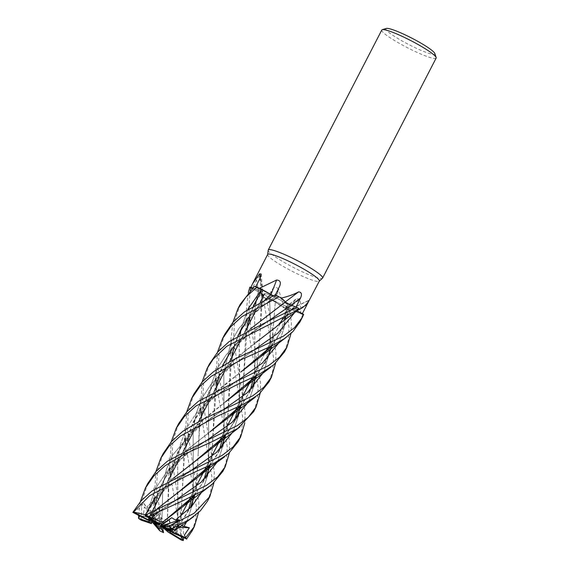 <?xml version="1.0" encoding="UTF-8"?>
<svg xmlns="http://www.w3.org/2000/svg" width="569" height="569" viewBox="0 0 569 569"><rect width="100%" height="100%" fill="white"/><g stroke="black" fill="none" stroke-linecap="round" stroke-linejoin="round"><path stroke-width="0.43" stroke-dasharray="2.85 2.13" d="M271.37 346.144L282.679 328.868L288.696 307.993C286.072 306.826 285.24 306.691 286.207 307.594L290.617 311.079L286.207 307.594C285.24 306.691 286.072 306.826 288.703 308L291.463 309.394A21.473 2.767 -152.7 0 0 300.738 313.789A29.055 3.741 -152.7 0 0 300.951 313.803A29.055 3.741 -152.7 0 0 302.345 313.683L295.738 310.169A516.403 457.192 170.8 0 1 304.635 305.909M271.584 346.037L282.957 328.519L288.689 307.985L303.049 314.65L288.775 308M299.998 321.869L302.758 314.536A30.555 3.933 -152.7 0 0 303.661 314.387A30.548 3.933 -152.7 0 1 302.758 314.536L291.463 309.394A21.473 2.767 -152.7 0 1 288.832 308.014A516.666 389.616 -95.6 0 1 300.233 299.202L296.328 298.768L294.13 301.364L289.415 310.133L286.157 307.537A516.403 389.416 -95.6 0 1 294.13 301.364M256.285 342.204L276.733 326.257L293.106 308.014C292.21 308 293.085 308.725 295.745 310.197L297.025 310.873L295.745 310.197C293.085 308.725 292.21 308 293.106 308.014L293.206 308.064C297.046 309.401 299.123 309.714 299.429 309.003C299.123 309.714 297.046 309.401 293.206 308.064L295.083 308.654A21.473 2.767 -152.7 0 0 298.853 309.522M299.415 309.052A30.555 3.933 -152.7 0 0 297.032 307.352A30.548 3.933 -152.7 0 1 299.415 309.052M290.688 305.098L289.642 304.65M288.753 304.23L287.942 303.818M285.923 302.623L285.268 302.075M275.183 294.863A30.548 3.933 -152.7 0 1 279.052 296.819A30.555 3.933 -152.7 0 0 275.183 294.863L275.254 295.112M273.163 295.78L275.588 296.399L275.126 294.642L275.588 296.399L272.579 295.517M271.733 295.098L271.015 294.706M285.61 305.987A13.763 1.771 -152.7 0 0 289.024 306.463A13.763 1.771 -152.7 0 0 281.755 300.837A13.763 1.771 -152.7 0 0 267.978 294.315A13.763 1.771 -152.7 0 0 264.564 293.839A13.763 1.771 -152.7 0 0 271.826 299.458A13.763 1.771 -152.7 0 0 285.61 305.987A13.763 1.771 -152.7 0 0 289.024 306.463A13.763 1.771 -152.7 0 0 281.755 300.837A13.763 1.771 -152.7 0 0 267.978 294.315A13.763 1.771 -152.7 0 0 264.564 293.839A13.763 1.771 -152.7 0 0 271.826 299.458A13.763 1.771 -152.7 0 0 285.61 305.987M267.693 254.428A29.055 3.741 -152.7 0 0 267.643 254.606A29.055 3.741 -152.7 0 0 283.59 266.626A29.055 3.741 -152.7 0 0 312.125 280.083A29.055 3.741 -152.7 0 0 319.216 281.221A29.055 3.741 -152.7 0 0 319.33 281.079M259.13 288.092A29.055 3.741 -152.7 0 0 258.205 287.772A29.055 3.741 -152.7 0 0 255.666 286.989L261.1 290.368C263.155 291.733 263.12 292.046 261 291.292M275.368 294.948L275.275 295.126A29.055 3.741 -152.7 0 1 280.553 297.829M285.275 301.975A516.666 167.926 135.9 0 0 285.211 302.025A4.104 0.526 -152.7 0 0 291.079 305.219L296.051 307.004A29.055 3.741 -152.7 0 1 299.166 309.273A29.055 3.741 -152.7 0 1 299.18 309.28M300.738 313.789L300.233 299.202M268.191 250.211A30.584 3.94 -152.7 0 0 284.977 262.864A30.584 3.94 -152.7 0 0 315.013 277.025A30.584 3.94 -152.7 0 0 322.481 278.227M381.785 30.043A30.584 3.94 -152.7 0 0 397.93 42.54A30.584 3.94 -152.7 0 0 428.557 57.042A30.584 3.94 -152.7 0 0 436.139 58.095M171.532 531.517L172.379 531.894L173.559 525.066L170.764 526.567L170.664 531.133M159.028 511.339L174.79 500.834L159.028 511.339L157.898 510.791L150.643 516.908L153.36 520.514L151.226 519.397L152.506 519.376L158.374 514.397L159.647 517.513L154.462 520.607L157.691 523.032M160.963 523.629A13.763 1.771 -152.7 0 0 154.462 520.607M172.208 528.622L171.418 529.44L170.38 529.191A13.763 1.771 -152.7 0 0 165.074 525.848M171.418 529.44L172.215 528.622M179.007 527.321L175.039 527.143L175.771 524.49L172.414 528.409L175.764 524.49L175.039 527.143L173.182 529.703L175.039 527.143L163.324 526.624M172.379 531.894A13.763 1.771 -152.7 0 0 172.763 531.709A13.763 1.771 -152.7 0 0 172.265 530.749M386.315 28.45A27.525 3.542 -152.7 0 0 398.983 39.154A27.525 3.542 -152.7 0 0 427.988 53.052A27.525 3.542 -152.7 0 0 434.816 53.486M263.077 294.621L262.167 294.593A21.473 2.767 -152.7 0 1 263.077 294.642A516.666 383.058 -76.7 0 0 260.474 277.9C259.777 275.673 258.482 276.356 256.591 279.941L251.982 288.725L250.701 288.142A30.548 3.933 -152.7 0 1 249.883 287.11A30.555 3.933 -152.7 0 0 250.701 288.142L258.404 291.712L263.077 294.621A4.104 0.526 -152.7 0 0 263.084 294.586A4.104 0.526 -152.7 0 0 258.404 291.662L251.982 288.725L258.411 291.677C261.292 293.078 262.842 294.066 263.063 294.65M261.882 295.98A29.055 3.741 -152.7 0 0 262.345 296.264L262.167 294.593A21.473 2.767 -152.7 0 0 261.427 295.155A21.473 2.767 -152.7 0 0 261.882 295.98L260.659 289.962L260.424 277.466L263.084 294.586M251.029 287.395A29.055 3.741 -152.7 0 0 251.982 288.725M275.432 302.068A4.104 0.526 -152.7 0 0 269.542 299.301L267.003 299.024L271.726 290.282C273.909 286.819 276.185 286.456 278.554 289.194A516.666 15.569 -77.9 0 0 275.432 302.068A21.473 2.767 -152.7 0 0 276.811 303.135A21.473 2.767 -152.7 0 0 284.023 307.772L278.554 289.194M284.023 307.772A29.055 3.741 -152.7 0 0 284.564 308.021A29.055 3.741 -152.7 0 0 289.415 310.133M256.014 375.967L265.567 362.176L271.683 345.973L275.332 302.054L286.918 309.344L275.332 302.054L269.585 299.365L266.072 298.917L269.585 299.365L275.332 302.004L286.57 309.152A30.555 3.933 -152.7 0 0 290.076 310.653L291.392 322.787L291.029 333.434M269.037 381.849L272.828 370.533L273.504 357.453L263.042 296.947A30.555 3.933 -152.7 0 0 266.505 298.974L270.638 319.422L275.965 352.68L275.595 363.278M269.585 299.365L270.275 316.649L270.424 346.621L270.275 316.649L269.585 299.33L266.505 298.974A30.584 3.94 -152.7 0 1 263.056 296.961L262.345 296.264A29.055 3.741 -152.7 0 0 267.003 299.024M269.585 299.33L275.488 302.111M288.832 308.014A4.104 0.526 -152.7 0 0 285.723 306.954A4.104 0.526 -152.7 0 0 286.157 307.537M284.507 351.877L288.199 340.653L288.995 327.438L286.57 309.152A30.548 3.933 -152.7 0 0 290.076 310.653L286.207 307.559C285.24 306.627 286.143 306.791 288.91 308.049M299.287 309.202L295.083 308.654A21.473 2.767 -152.7 0 1 293.184 307.993A516.666 457.426 170.8 0 1 309.187 300.382M293.184 307.993A4.104 0.526 -152.7 0 0 292.729 307.964A4.104 0.526 -152.7 0 0 295.738 310.169M275.552 327.367L293.227 308.028M297.046 310.859L295.759 310.169C293.014 308.633 292.174 307.907 293.227 308.007M285.211 302.025A21.473 2.767 -152.7 0 0 284.948 301.463M268.696 293.248A21.473 2.767 -152.7 0 1 270.922 294.607A516.666 260.879 130.2 0 0 270.929 294.593A4.104 0.526 -152.7 0 0 275.673 296.477A4.104 0.526 -152.7 0 0 275.673 296.406L275.275 295.126M275.126 294.65L275.624 296.385L273.22 295.759M260.033 278.298A516.666 506.09 158.1 0 1 261.064 291.321A4.104 0.526 -152.7 0 0 262.686 291.641A4.104 0.526 -152.7 0 0 261.135 290.375L254.563 286.307L261.071 290.389C263.084 291.741 263.091 292.068 261.114 291.385C263.091 292.068 263.084 291.741 261.071 290.389L254.542 286.292M261.064 291.321A21.473 2.767 -152.7 0 0 258.554 290.19A21.473 2.767 -152.7 0 0 252.807 287.886M261.143 291.399L252.764 287.935M257.01 287.061A30.555 3.933 -152.7 0 0 254.563 286.307A30.548 3.933 -152.7 0 1 257.01 287.061M256.334 375.81L259.891 335.831L260.929 309.586L262.985 294.635C261.1 294.465 261.171 295.275 263.177 297.068C261.171 295.275 261.1 294.465 262.985 294.635L262.992 294.586M242.714 396.18L245.459 339.494L250.218 314.052L261.05 291.349L252.75 287.942L261.079 291.307M271.783 345.931L275.318 302.018M158.808 524.469L151.873 512.477L151.567 514.554L158.31 524.12M149.419 519.725L148.502 518.956L151.873 512.477M147.769 520.123L151.567 514.554L148.424 518.971L149.704 519.639M160.558 525.699L164.05 521.033L164.199 528.672L165.451 529.711L164.199 528.672L164.05 521.033L160.479 521.816L161.155 526.261M159.171 524.895L154.398 515.429L153.715 522.925L154.398 515.429L151.937 516.467L151.496 522.178L151.937 516.467L158.381 524.497M149.014 519.867L148.495 519.689A13.763 1.771 -152.7 0 0 148.737 519.981M151.226 519.397A13.763 1.771 -152.7 0 0 148.424 518.971M145.195 515.13L148.893 514.831L159.334 508.985L159.91 524.703M159.718 524.561L158.374 514.397M157.023 522.939L153.36 520.514M181.17 536.56L181.02 526.645L177.862 526.105L177.613 524.639L175.835 532.584L170.366 531.005M162.243 526.197L175.764 524.49M165.529 527.513L168.915 528.864M162.514 527.47L160.963 517.377L161.973 518.885L165.266 519.405L165.465 528.829L163.623 528.601M170.615 531.624L170.764 526.567L162.321 526.496M161.923 526.275L173.559 525.066L172.215 532.57M161.376 527.812L160.479 521.809L160.074 525.557M181.02 526.645L170.764 526.567L173.559 525.066L177.613 524.639M160.963 517.377L160.479 521.809L164.05 521.033L165.266 519.405M147.762 483.458L142.058 500.542L141.091 519.938L143.139 517.548L144.298 506.943L151.937 516.467L154.398 515.429L152.741 512.136L151.859 521.56L152.727 522.591M132.94 512.214L139.526 508.224L143.573 503.209L151.567 514.554L151.873 512.47L148.502 518.956L145.266 516.254L144.746 516.595L145.5 514.76M153.253 521.417L159.647 517.513L158.374 514.39L152.506 519.376L150.657 519.461M163.154 453.642L157.599 470.271L156.404 488.679L162.706 528.53M159.725 530.742L155.102 505.912M154.334 498.238L155.856 471.68M138.623 515.365L140.379 501.638M250.011 322.026L255.14 349.409L260.51 382.617L260.218 393.129M253.689 411.586L257.394 400.256L258.155 387.19L247.636 326.634M178.63 423.656L172.891 440.84L171.881 459.709L183.46 531.894L183.517 537.598M181.148 539.96L181.063 536.553L170.579 475.933M169.69 468.401L171.248 441.821M240.274 304.216L234.641 321.165L233.496 339.622L245.154 412.383L244.734 423.087M238.198 441.601L241.661 431.949L242.686 417.155L232.23 356.486M302.793 314.55A30.584 3.94 -152.7 0 0 303.69 314.401M193.972 393.933L188.41 410.612L187.301 429.111L198.837 502.107L198.545 512.584M192.094 530.92L195.686 520.109L196.405 506.823L185.921 446.203M224.819 334.174L219.229 350.867L218.162 369.558L229.663 442.39L229.392 452.839M222.842 471.345L226.099 462.305L227.28 447.006L216.761 386.451M209.463 363.918L203.73 381.23L202.706 400.27L214.321 472.114L213.908 482.839M207.386 501.303L210.637 492.505L211.874 476.85L201.412 416.188M263.07 294.671L258.404 291.712L250.68 288.127A30.584 3.94 -152.7 0 1 249.862 287.11M152.691 522.52L152.997 518.693L158.104 492.121L169.896 468.614L188.19 448.799L210.075 431.771L185.935 450.868L167.492 472.37L156.831 496.716L152.741 522.555M240.772 405.725L252.167 388.15M240.559 405.839L251.953 388.371M256.214 375.889L259.898 335.802L262.444 297.95M144.298 506.943L148.182 510.4L152.741 512.136M250.168 290.51L248.916 307.196M248.952 308.697L249.4 316.478M148.182 510.4L155.159 488.871L167.919 470.279L185.537 454.667L206.703 440.406L185.537 454.667L167.919 470.279L155.159 488.871L148.182 510.4M248.753 401.394L253.639 386.614L248.753 401.394M254.293 382.816L254.364 382.297L254.293 382.816M255.14 349.409L254.777 346.599L254.955 376.472L254.628 313.078L254.99 366.002L253.788 377.019M254.763 311.592L255.595 304.536L254.763 311.592M258.404 291.712L256.086 301.428L258.411 291.677M176.717 533.167L176.831 533.203C183.118 535.984 186.454 538.075 186.852 539.483M176.831 533.203L181.013 516.005M181.07 515.614L183.837 458.913L188.958 432.348L200.75 408.827L219.044 389.004L240.915 371.962M185.145 438.543L186.66 411.984M176.731 533.174L180.928 516.069M180.963 515.813L184.434 453.856L192.706 422.973L200.978 408.677L212.201 395.533L240.886 371.984M175.835 532.584L176.731 533.167M178.069 498.871L177.677 496.033L177.862 526.105L177.677 460.57L180.565 443.685L186.468 428.165L195.572 414.268L207.543 402.07L237.515 380.718L207.543 402.07L195.572 414.268L186.468 428.165L180.565 443.685L177.677 460.57L177.912 514.518C177.414 522.776 176.539 528.9 175.309 532.897M286.207 307.594L284.614 326.137L279.237 342.382L284.614 326.137L286.207 307.559M194.484 495.443L205.871 477.86M210.125 465.35L211.832 456.274M211.881 455.911L214.648 399.189L219.776 372.624L231.569 349.11L249.855 329.28L271.712 312.232M215.957 378.833L217.479 352.275M194.257 495.556L205.644 478.088M210.025 465.399L211.746 456.338M211.775 456.118L216.22 387.496M218.852 375.938L222.507 365.604M233.198 347.04L250.033 329.202M271.975 312.04L285.268 302.132M202.507 491.011L207.329 476.338L202.507 491.011M208.034 472.426L208.119 471.879L208.034 472.426M208.972 439.197L208.538 436.331L208.766 466.032L208.496 400.832L211.405 383.975L217.301 368.442L226.405 354.544L238.333 342.325L268.362 321.001L238.333 342.325L226.405 354.544L217.301 368.442L211.405 383.975L208.496 400.832L208.78 453.486L207.585 466.616M143.573 503.209L146.873 507.043L149.455 508.302L145.259 516.254M253.333 305.887L249.67 316.222M247.095 327.687L242.607 396.387M242.579 396.557L240.858 405.683M236.484 418.322L225.111 435.797M172.898 478.636L156.07 496.467M145.131 516.552L154.149 501.488L164.626 490.051L180.103 477.704L190.202 471.061L166.447 487.42L146.873 507.043L166.447 487.42L192.692 469.759M233.318 431.316L238.148 416.629L233.318 431.316M238.845 412.738L238.93 412.176L238.845 412.738M238.411 406.913L239.698 390.156L239.421 376.493L239.606 406.316L239.158 343.057L239.819 379.274M239.279 341.521L240.132 334.536L239.279 341.521M241.164 328.896L247.707 309.543L241.164 328.896M144.789 516.631L145.408 514.717M155.586 496.95L172.684 478.742M225.338 435.683L236.711 418.101M240.964 405.633L242.671 396.486M247.479 325.525L246.462 309.365L248.312 292.523M144.661 516.524L139.796 515.976M159.334 508.985L159.036 511.268M149.555 515.969L157.563 508.487M209.762 465.534L221.142 448.066M225.374 435.669L227.237 426.345M227.273 426.096L231.626 357.652M234.321 345.945L237.856 335.874M248.561 317.296L265.495 299.372M150.643 516.908L148.964 516.474M160.707 510.521L177.315 499.497M217.877 461.217L222.799 446.352L217.877 461.217M223.404 442.675L223.482 442.127L223.404 442.675M275.588 296.399L249.307 316.57L238.838 328.533L231.078 342.012L223.802 372.915L224.122 436.274L223.802 372.915L231.078 342.012L238.838 328.533L249.307 316.57L275.624 296.378M232.081 355.248L230.993 338.576L232.97 322.267M148.801 516.382L145.678 514.831M149.327 516.097L157.343 508.594M209.975 465.428L221.348 447.853M225.488 435.612L227.316 426.281M227.372 425.904L230.061 369.437L233.333 349.274L240.161 330.61L251 314.01L265.282 299.479M174.669 529.831L175.096 529.398M178.951 525.265L190.302 507.804M194.555 495.407L196.397 486.068M196.426 485.862L199.79 424.04L208.105 393.143L216.312 378.975L227.422 365.831L256.228 342.246L234.364 359.295L216.078 379.118L204.285 402.639L199.178 429.218L198.147 455.428M181.376 525.578L180.473 523.893L175.16 530.002M187.023 521.005L191.924 506.154L187.023 521.005M192.542 502.463L192.628 501.886L192.542 502.463M201.462 413.983C202.223 409.182 204.186 403.151 207.344 395.882C211.753 387.261 216.078 380.846 220.31 376.635L231.932 365.661L251.939 351.429L223.076 372.041L211.099 384.239L201.988 398.108L196.056 413.642L193.133 430.498L193.304 496.033L193.133 430.498L196.056 413.642L201.988 398.108L211.099 384.239L223.076 372.041L251.939 351.429L254.507 350.113M200.565 408.599L202.116 382.019M174.761 529.846L175.181 529.419M179.164 525.159L190.515 507.598M194.669 495.35L196.476 486.004M196.518 485.677L198.147 455.463M266.505 298.974L266.498 298.974A30.548 3.933 -152.7 0 1 263.042 296.947M165.465 528.829L166.973 529.931L168.979 483.728L177.279 452.881L185.501 438.678L196.575 425.626L225.395 401.956L203.538 419.012L185.252 438.841L173.46 462.355L168.339 488.927L167.009 529.938L181.625 540.344M170.622 473.749L176.127 456.452C179.704 449.005 183.567 442.966 187.727 438.35L198.73 427.397L209.342 419.133L221.135 411.209L193.481 430.697L172.649 455.065L166.354 469.525L162.819 485.243L161.973 518.885L162.819 485.243L166.354 469.525L172.649 455.065L193.481 430.697L221.135 411.209L223.645 409.936M264.13 371.621L270.367 347.275L264.13 371.621M256.242 375.86L267.586 358.278M151.859 521.56L153.36 522.804M151.873 512.47L149.455 508.302M158.374 514.39L157.898 510.791M175.771 524.49L180.473 523.893M286.612 309.173A30.584 3.94 -152.7 0 0 290.09 310.667M258.404 291.662A516.403 382.859 -76.7 0 0 256.591 279.941M269.542 299.301A516.403 15.562 -77.9 0 1 271.726 290.282M275.673 296.406A516.403 260.744 130.2 0 0 279.656 286.2M261.135 290.375A516.403 505.827 158.1 0 0 260.118 278.12M172.763 531.709L172.421 532.371M190.48 497.377L196.262 486.175L190.48 497.377M205.942 467.419L211.611 456.445L205.942 467.419M221.355 437.554L227.081 426.466L221.355 437.554M236.754 407.724L242.479 396.629L236.754 407.724M252.223 377.752L265.225 352.56L252.223 377.752M267.572 348.015L280.695 322.587L267.572 348.015M283.063 318L289.024 306.463L283.063 318M261.427 295.155L260.652 289.962M285.723 306.954L296.328 298.768M292.729 307.964L309.522 299.991M275.673 296.477L279.912 285.602M262.686 291.641L261.207 274.073M285.752 307.04L284.656 317.239M150.01 515.777L152.478 511.005L150.01 515.777M163.403 489.831L167.827 481.26L163.403 489.831M178.773 460.044L183.318 451.253L178.773 460.044M194.264 430.043L198.659 421.522L194.264 430.043M209.598 400.327L214.136 391.536L209.598 400.327M225.089 370.312L229.527 361.713L225.089 370.312M240.445 340.554L244.94 331.848L240.445 340.554M255.901 310.617L260.403 301.89L255.901 310.617M160.913 457.981L160.714 458.365M153.929 487.925L152.997 518.693M261.619 295.041L260.929 309.586M208.076 439.801L205.587 441.139C196.497 447.014 189.392 452.113 184.264 456.438L172.713 467.739L165.138 478.01C160.6 485.179 157.272 493.743 155.152 503.686M250.189 390.099L244.94 400.05L240.523 405.853M184.811 428.066L183.837 458.913M238.873 380.113L236.398 381.443C227.003 387.19 218.411 393.613 210.622 400.725C206.469 404.346 202.23 409.203 197.898 415.306C193.09 421.501 189.114 431.06 185.971 443.984M284.372 318.889L281.072 330.226L277.231 338L271.335 346.165M269.734 347.979L269.308 348.434M215.658 368.25L214.648 399.189M269.713 320.404L259.898 326.506L246.505 336.528L238.902 343.392C232.877 349.295 227.856 356.102 223.83 363.826L218.332 377.958L216.81 384.26M203.901 479.767L202.059 483.863L194.221 495.571M234.769 419.958L228.674 431.167L225.075 435.811M247.671 324.508C248.418 318.59 251.334 310.702 256.42 300.837L262.601 291.698M246.477 308.49L245.459 339.494M222.934 436.836L224.165 425.84L223.973 406.28L224.314 409.068M158.851 511.88L159.427 511.46M219.385 449.787L216.839 455.236L209.726 465.549M232.28 354.259C233.382 347.133 236.555 338.832 241.789 329.359L247.856 320.717L253.625 314.259L264.663 304.372L275.56 296.499M230.993 338.519L230.061 369.437M192.102 496.616L193.325 485.642L193.161 465.997L193.51 468.771M188.559 509.497L185.117 516.574L178.915 525.279M177.379 527.001L176.867 527.548M292.708 308.035L284.799 318.434M200.167 398.215L199.178 429.218M269.222 347.218L270.36 336.649L270.275 316.649L270.638 319.422M268.917 348.861L265.894 359.508L261.164 368.947L255.979 375.981M254.329 377.816L253.966 378.2M169.349 457.903L168.339 488.927M270.467 367.41L270.851 367.133"/><path stroke-width="0.85" d="M298.853 309.522A21.473 2.767 -152.7 0 0 299.443 309.486C303.675 307.232 306.919 304.202 309.187 300.382L302.345 313.683L303.661 314.387L297.025 310.873L303.69 314.401L302.288 317.424L294.593 327.609L283.319 336.229L233.034 359.957L213.624 371.607L202.251 381.863L193.972 393.933L191.71 398.314M299.258 309.223L299.287 309.202C290.944 315.297 281.605 321.926 275.552 327.367L256.228 342.246M285.233 302.103L291.022 305.219L268.362 321.001L291.043 305.197L297.032 307.352L290.688 305.098M289.642 304.65L288.753 304.23M287.942 303.818L286.968 303.27M286.925 303.249L285.923 302.623M250.033 329.202L285.289 302.118C284.863 301.029 282.693 299.209 278.782 296.648C282.693 299.209 284.863 301.029 285.289 302.118L284.948 301.463A21.473 2.767 -152.7 0 0 281.107 298.12A29.055 3.741 -152.7 0 0 280.553 297.829L284.948 301.463M272.579 295.517L271.733 295.098M265.495 299.372L271.015 294.706L259.13 288.092A29.055 3.741 -152.7 0 1 259.542 288.241L276.598 280.019C280.154 280.289 281.171 282.345 279.656 286.2L275.275 295.126M309.187 300.382L319.33 281.079A29.055 3.741 -152.7 0 0 303.995 269.215A29.055 3.741 -152.7 0 0 274.898 255.431A29.055 3.741 -152.7 0 0 267.693 254.428L252.522 283.817L259.599 273.81L261.207 274.073L260.118 278.12L255.666 286.989M279.912 285.602L279.656 286.2M281.107 298.12C287.843 296.598 293.696 294.507 298.668 291.847C301.598 292.21 302.203 294.294 300.489 298.085L296.051 307.004M319.287 281.157L322.481 278.227A30.584 3.94 -152.7 0 0 322.595 278.077A30.584 3.94 -152.7 0 0 306.456 265.588A30.584 3.94 -152.7 0 0 275.83 251.078A30.584 3.94 -152.7 0 0 268.248 250.026A30.584 3.94 -152.7 0 0 268.191 250.211L267.65 254.507M322.595 278.077L436.139 58.095A30.584 3.94 -152.7 0 0 436.146 57.526A30.584 3.94 -152.7 0 0 418.357 44.666A30.584 3.94 -152.7 0 0 389.374 31.096A30.584 3.94 -152.7 0 0 382.254 29.709A30.584 3.94 -152.7 0 0 381.785 30.043L268.248 250.026M170.664 531.133L170.622 531.624L161.923 526.275L171.532 531.517M161.155 526.261L161.376 527.812L160.074 525.557L160.558 525.699L165.451 529.711A13.763 1.771 -152.7 0 0 169.349 531.24A13.763 1.771 -152.7 0 0 170.622 531.624L170.48 532.812A13.763 1.771 -152.7 0 1 168.794 532.314A13.763 1.771 -152.7 0 1 168.054 532.058L181.148 539.96A30.584 3.94 -152.7 0 0 183.31 540.55L170.48 532.812M160.963 523.629L162.706 524.042L169.007 519.739L170.088 523.117L165.074 525.848L161.269 525.514L169.007 519.739L162.137 524.511L160.963 523.629M198.545 512.584L194.356 526.538L185.508 537.84L171.461 531.588L173.182 529.703L172.265 530.749L167.222 528.509M436.146 57.526L434.816 53.486A27.525 3.542 -152.7 0 0 418.805 41.914A27.525 3.542 -152.7 0 0 392.724 29.702A27.525 3.542 -152.7 0 0 386.315 28.45L382.254 29.709M248.312 292.523L249.862 287.11L252.75 287.942L251.029 287.395A29.055 3.741 -152.7 0 1 250.986 287.288L252.522 283.817M302.345 313.683L297.046 310.859M285.275 301.975A516.666 167.926 135.9 0 1 298.668 291.847M291.043 305.197L285.19 302.004M270.929 294.593A516.666 260.879 130.2 0 0 276.598 280.019M273.22 295.759L268.696 293.248A21.473 2.767 -152.7 0 0 259.542 288.241M268.696 293.248L259.13 288.092M217.479 352.275L222.458 338.74L230.658 326.862L242.06 316.513L279.016 296.798L280.553 297.829M260.033 278.298A516.666 506.09 158.1 0 0 259.599 273.81M252.807 287.886A21.473 2.767 -152.7 0 0 250.986 287.288M252.764 287.935L251.029 287.395M265.282 299.479L271.05 294.678M232.97 322.267L237.814 308.988L245.893 297.167L256.968 287.039L271.015 294.642M149.704 519.639L158.808 524.469L149.419 519.725M154.825 524.277L153.701 523.089L154.825 524.277A13.763 1.771 -152.7 0 0 161.376 527.812L161.582 529.262A13.763 1.771 -152.7 0 1 157.805 527.342L159.782 530.806A30.584 3.94 -152.7 0 0 163.545 532.662L161.582 529.262M153.36 522.804L157.805 527.342M148.737 519.981A13.763 1.771 -152.7 0 0 151.496 522.178L159.171 524.895L154.548 523.793M149.981 520.187L149.014 519.867M157.691 523.032L159.718 524.561M159.747 524.746L157.023 522.939M174.669 529.831L170.38 529.191M213.908 482.839L209.847 496.524L194.193 513.217L168.637 526.481L179.712 519.917L161.973 525.813M161.269 525.514L162.137 524.511M163.324 526.624L165.529 527.513M168.915 528.864L169.704 529.184M167.08 528.445L162.954 526.61M165.451 529.711L168.054 532.058M148.53 519.981L149.192 521.972A13.763 1.771 -152.7 0 0 151.475 523.615L151.496 522.178M150.657 519.461L148.694 519.995A13.763 1.771 -152.7 0 0 147.769 520.123L132.854 512.363L141.155 500.777L152.001 490.997L192.692 469.759L222.109 455.442L233.183 446.857L240.666 436.828L238.198 441.601L228.518 453.635L214.072 463.308L185.771 476.274L149.533 495.77L133.466 512.064A30.584 3.94 -152.7 0 0 132.854 512.363M275.595 363.278L271.47 377.133L263.916 387.19L252.757 395.832L202.287 419.652L182.813 431.302L171.44 441.601L163.154 453.642L160.913 457.981M162.514 527.47L163.545 532.662M159.782 530.806L152.727 522.591M155.102 505.912L154.953 504.682M154.917 504.397L154.377 498.807M154.37 498.643L154.334 498.238M155.856 471.68L160.714 458.358L168.765 446.565L180.352 436.067L217.173 416.288L243.788 404.154L259.037 394.189L269.037 381.849M167.364 461.224L156.048 471.459L147.762 483.458L145.372 488.095L153.708 476.089L165.003 465.798L184.05 454.332L212.237 441.644L237.778 428.45L253.689 411.586L256.086 406.949L248.312 417.305L237.216 425.676L208.076 439.801L167.364 461.224M149.192 521.972L138.566 518.387A30.584 3.94 -152.7 0 0 141.091 520.123L151.475 523.615M138.566 518.387L138.623 515.365M140.379 501.638L145.372 488.095M260.218 393.129L256.086 406.949M183.517 537.598L183.31 540.55M170.579 475.933L170.423 474.766M170.387 474.51L169.747 468.998M169.733 468.842L169.69 468.401M171.248 441.821L176.191 428.379L184.363 416.551L195.843 406.053L237.949 384.21L258.511 374.729L273.803 364.814L284.507 351.877L286.947 347.154L279.507 357.225L268.589 365.611L238.873 380.113L198.247 401.394L186.909 411.707L178.63 423.656L176.191 428.379M291.029 333.434L286.947 347.154M244.734 423.087L240.666 436.828M186.66 411.984L191.582 398.563L199.883 386.515L211.191 376.322L242.166 359.21L271.669 345.995L284.315 338.683L292.779 331.734L299.998 321.869M171.461 531.588A13.763 1.771 -152.7 0 1 172.215 532.57L186.568 538.964A30.584 3.94 -152.7 0 0 185.508 537.84M186.568 538.964L192.094 530.92M279.016 296.798A30.584 3.94 -152.7 0 0 275.183 294.856L244.45 311.89L233.077 322.139L224.819 334.174L222.465 338.733M229.392 452.839L225.203 466.779L217.536 476.964L206.412 485.421L145.045 515.23L153.253 521.417A13.763 1.771 -152.7 0 1 156.695 522.904L148.331 516.595A30.584 3.94 -152.7 0 0 145.045 515.23M148.331 516.595L183.175 500.599L203.396 490.471L212.031 484.468L222.842 471.345L225.153 466.879M226.661 346.343L299.415 309.045A30.584 3.94 -152.7 0 0 297.054 307.36L269.713 320.404L229.108 341.606L217.721 352.005L209.463 363.918L207.002 368.691L213.254 359.067L226.661 346.343M168.637 526.481L163.801 526.517L170.088 523.117L169.007 519.739L171.703 517.733L163.95 523.025L148.409 516.595M171.418 529.44L167.158 528.494L171.966 528.565A30.584 3.94 -152.7 0 0 168.474 526.567M171.966 528.565L189.42 519.533L200.281 510.926L207.386 501.303L209.847 496.524M210.075 431.771L229.399 416.849L240.772 405.725M252.167 388.15L256.334 375.81M210.046 431.793L240.559 405.839M251.953 388.371L256.214 375.889M262.444 297.95L263.07 294.671M250.68 288.127L250.168 290.51M248.916 307.196L248.952 308.697M249.45 316.99L250.011 322.026M206.703 440.406L231.917 422.49L248.753 401.394L231.917 422.49L206.703 440.406M253.639 386.614L254.293 382.816L253.639 386.614M254.364 382.297L254.884 377.354L254.364 382.297M254.898 377.211L254.955 376.472L254.898 377.211M254.628 313.078L254.763 311.592L254.628 313.078M255.595 304.536L256.086 301.428L255.595 304.536M181.013 516.005L181.07 515.614M271.37 346.144L240.886 371.984L260.225 357.076L271.584 346.037M185.921 446.203L185.771 445.001M185.736 444.709L185.188 439.112M185.181 438.948L185.145 438.543M183.332 540.401L181.17 536.56M237.515 380.718L262.387 363.065L279.237 342.382L262.387 363.065L237.515 380.718M162.321 522.434L183.097 506.474L194.484 495.443M205.871 477.86L210.125 465.35M211.832 456.274L211.881 455.911M216.761 386.451L216.604 385.298M216.569 385.007L216 379.416M215.985 379.246L215.957 378.833M162.329 522.427L163.737 521.382M163.78 521.353L194.257 495.556M205.644 478.088L210.025 465.399M216.22 387.496L218.852 375.938M222.507 365.604L233.198 347.04M179.712 519.917L175.501 520.059L171.703 517.733M291.022 305.219L297.054 307.36M175.501 520.059L191.49 506.602L202.507 491.011L191.49 506.602L175.501 520.059M207.329 476.338L208.034 472.426L207.329 476.338M208.119 471.879L208.702 466.857L208.119 471.879M208.709 466.715L208.766 466.032L208.709 466.715M256.968 287.039A30.584 3.94 -152.7 0 0 254.542 286.292L240.274 304.216L237.814 308.988M261.143 291.399L253.333 305.887M249.67 316.222L247.095 327.687M240.858 405.683L236.484 418.322M225.111 435.797L194.555 461.672L172.898 478.636M156.07 496.467L145.5 514.76M191.326 470.343L216.497 452.426L233.318 431.316L216.497 452.426L191.326 470.343M238.148 416.629L238.845 412.738L238.148 416.629M238.93 412.176L239.535 407.127L238.93 412.176M239.549 406.977L239.606 406.316L239.549 406.977M239.158 343.057L239.279 341.521L239.158 343.057M240.132 334.536L241.164 328.896L240.132 334.536M247.707 309.543L261.071 290.389L247.707 309.543M145.408 514.717L155.586 496.95M172.684 478.742L213.901 446.779L225.338 435.683M236.711 418.101L240.964 405.633M247.636 326.634L247.479 325.525M139.796 515.976L138.53 518.331M271.015 294.706L273.163 295.78M149.014 516.538L149.555 515.969M157.563 508.487L179.121 491.63L209.762 465.534M221.142 448.066L225.374 435.669M231.626 357.652L234.321 345.945M237.856 335.874L248.561 317.296M175.921 500.101L201.092 482.256L217.877 461.217L201.092 482.256L175.921 500.101M222.799 446.352L223.404 442.675L222.799 446.352M223.482 442.127L224.044 437.134L223.482 442.127M224.058 436.978L224.122 436.274L224.058 436.978M232.23 356.486L232.081 355.248M149.327 516.097L148.801 516.382M145.678 514.831L133.495 512.036M157.343 508.594L198.496 476.701L209.975 465.428M221.348 447.853L225.488 435.612M227.316 426.281L227.372 425.904M185.608 537.733L184.427 535.045L189.363 527.776L181.376 525.578M175.096 529.398L178.951 525.265M190.302 507.804L194.555 495.407M183.887 526.631L187.023 521.005L183.887 526.631M191.924 506.154L192.542 502.463L191.924 506.154M192.628 501.886L193.225 496.858L192.628 501.886M193.24 496.701L193.304 496.033L193.24 496.701M253.091 350.703L277.857 333.214L294.578 312.666L277.857 333.214L253.091 350.703M299.415 309.045L299.01 309.323M201.412 416.188L201.262 414.979M201.227 414.716L200.622 409.182M200.608 409.026L200.565 408.599M202.116 382.019L207.002 368.691M174.647 529.824L172.044 528.58M175.181 529.419L179.164 525.159M190.515 507.598L194.669 495.35M163.516 532.484L162.528 527.563M225.367 401.977L256.014 375.967M222.287 410.491L247.38 392.66L264.13 371.621L247.38 392.66L222.287 410.491M270.367 347.275L270.424 346.621L270.367 347.275M225.395 401.956L244.713 387.084L256.242 375.86M267.586 358.278L271.783 345.931M163.95 523.025L162.706 524.042L156.695 522.904M148.694 519.995L133.466 512.064M189.363 527.776L179.007 527.321M167.158 528.494A13.763 1.771 -152.7 0 0 163.801 526.517M304.635 305.909A516.403 457.192 170.8 0 1 306.933 304.835M291.086 305.212A516.403 167.841 135.9 0 1 300.489 298.085M180.771 516.19L188.069 502.05L180.771 516.19M188.168 501.851L190.48 497.377L188.168 501.851M196.262 486.175L203.46 472.227L196.262 486.175M203.574 472.014L205.942 467.419L203.574 472.014M211.611 456.445L218.944 442.234L211.611 456.445M219.044 442.042L221.355 437.554L219.044 442.042M227.081 426.466L234.279 412.518L227.081 426.466M234.385 412.312L236.754 407.724L234.385 412.312M242.479 396.629L249.777 382.489L242.479 396.629M249.883 382.297L252.223 377.752L249.883 382.297M265.225 352.56L267.572 348.015L265.225 352.56M280.695 322.587L283.063 318L280.695 322.587M152.478 511.005L163.403 489.831L152.478 511.005M167.827 481.26L178.773 460.044L167.827 481.26M183.318 451.253L194.264 430.043L183.318 451.253M198.659 421.522L209.598 400.327L198.659 421.522M214.136 391.536L225.089 370.312L214.136 391.536M229.527 361.713L240.445 340.554L229.527 361.713M244.94 331.848L255.901 310.617L244.94 331.848M260.403 301.89L264.564 293.839L260.403 301.89M271.47 377.133L269.03 381.863M302.288 317.424L299.899 322.061M194.356 526.538L191.966 531.169M229.399 416.849L255.389 397.119M253.788 377.019L253.489 378.698M253.461 378.84L250.189 390.099M240.523 405.853L238.496 408.137M260.225 357.076L286.278 337.325M284.656 317.239L284.372 318.889M271.335 346.165L269.734 347.979M183.097 506.474L209.243 486.595M207.585 466.616L207.287 468.259M207.258 468.415L203.901 479.767M194.221 495.571L192.208 497.825M238.411 406.913L238.105 408.556M238.07 408.713L234.769 419.958M225.075 435.811L223.261 437.838M138.544 517.605L138.53 518.281M213.901 446.779L240.047 426.842M151.895 517.484L158.851 511.88M159.427 511.46L160.707 510.521M222.934 436.836L222.628 438.507M222.593 438.671L219.385 449.787M209.726 465.549L207.685 467.832M198.496 476.701L211.042 466.68L224.542 456.857M192.102 496.616L191.789 498.266M191.76 498.437L188.559 509.497M178.915 525.279L177.379 527.001M173.894 531.282L193.716 516.56M269.222 347.218L268.917 348.861M255.979 375.981L254.329 377.816M244.713 387.084L270.851 367.133"/></g></svg>
